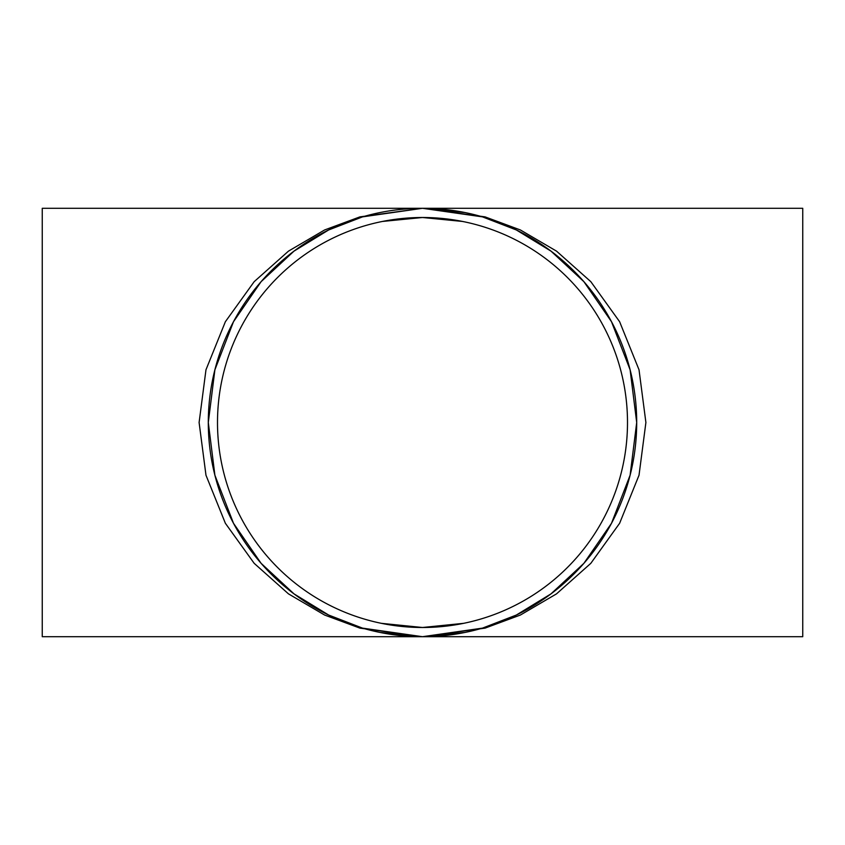 <?xml version="1.0" encoding="UTF-8"?>
<svg xmlns="http://www.w3.org/2000/svg" width="845" height="845" viewBox="0 0 845 845"><rect width="100%" height="100%" fill="white"/><g stroke="black" fill="none" stroke-linecap="round" stroke-linejoin="round"><path stroke-width="1.27" d="M42.25 636.697L42.25 208.303L422.5 208.303L362.526 216.869L328.642 229.967L293.986 251.145L261.116 281.66L233.505 321.702L214.894 369.772L208.303 422.5L214.894 475.228L233.505 523.298L261.116 563.34L293.986 593.855L328.642 615.033L362.526 628.131L422.5 636.697L42.25 636.697M422.5 208.303L802.75 208.303L802.75 636.697L422.5 636.697L359.949 628.131L324.607 615.033L288.462 593.855L254.187 563.34L225.383 523.298L205.979 475.228L199.103 422.5L205.979 369.772L225.383 321.702L254.187 281.66L288.462 251.145L324.607 229.967L359.949 216.869L422.5 208.303L485.051 216.869L520.393 229.967L556.538 251.145L590.813 281.66L619.617 321.702L639.021 369.772L645.897 422.5L639.021 475.228L619.617 523.298L590.813 563.34L556.538 593.855L520.393 615.033L485.051 628.131L422.5 636.697A214.197 214.197 0 0 0 607.999 315.396A214.197 214.197 0 0 0 237.001 315.396A214.197 214.197 0 0 0 422.5 636.697L482.474 628.131L516.358 615.033L551.014 593.855L583.884 563.34L611.495 523.298L630.106 475.228L636.697 422.5L630.106 369.772L611.495 321.702L583.884 281.66L551.014 251.145L516.358 229.967L482.474 216.869L422.5 208.303L464.898 212.539M430.591 627.339L422.5 627.497A204.997 204.997 0 0 0 600.034 320.001A204.997 204.997 0 0 0 244.965 320.001A204.997 204.997 0 0 0 422.5 627.497L381.401 623.335M405.146 635.989L404.195 635.915M464.898 632.461L422.5 636.697L380.102 632.461M382.51 221.443L422.5 217.503L462.49 221.443M402.642 218.464L414.303 217.672M430.696 217.672L442.453 218.475M454.061 219.943L463.599 221.665M454.04 625.057L442.389 626.525M463.599 623.335L422.5 627.497"/></g></svg>
